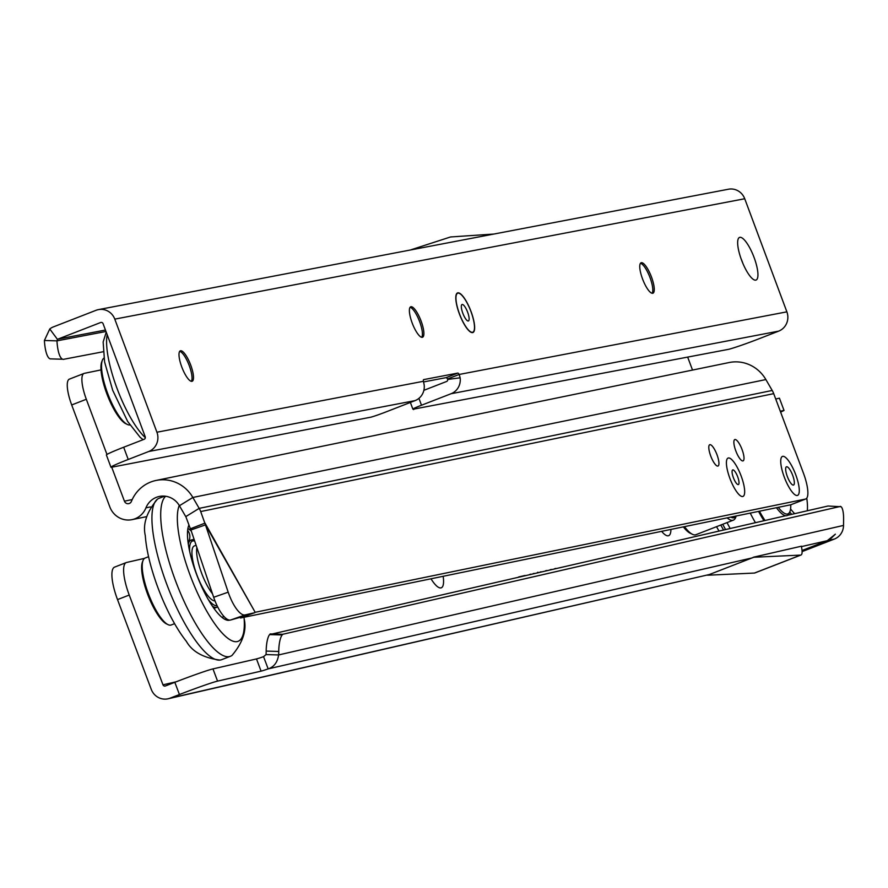 <?xml version="1.0" encoding="UTF-8"?>
<svg xmlns="http://www.w3.org/2000/svg" width="888" height="888" viewBox="0 0 888 888"><rect width="100%" height="100%" fill="white"/><g stroke="black" fill="none" stroke-linecap="round" stroke-linejoin="round"><path stroke-width="1.33" d="M670.928 529.426A27.761 7.67 -111.2 0 1 666.167 535.386A27.761 7.67 -111.2 0 1 661.638 531.335M443.156 576.29A27.761 7.67 -111.2 0 1 438.816 587.512A27.761 7.67 -111.2 0 1 430.991 578.787M537.906 572.216L537.24 572.693L538.017 572.505M533.211 573.615L534.21 573.382M529.859 574.381L530.869 574.148M522.455 576.079L525.063 575.48M540.148 572.016L541.147 571.794M545.598 570.773L546.875 570.485M554.689 568.686L555.888 568.409M550.16 569.73L551.348 569.452M518.636 576.956L522.155 576.145M785.747 515.706L269.619 634.587A16.328 4.418 91.6 0 0 266.178 651.082L266.178 651.093A16.328 4.418 -88.4 0 1 266.045 654.589L263.558 656.665A16.328 0.633 -20.6 0 1 256.488 658.929L212.976 668.897A32.656 1.265 159.4 0 0 174.836 682.306L165.412 685.969A1.965 1.887 77.1 0 1 162.97 684.826L129.226 595.049A32.656 9.024 -111.2 0 1 126.274 562.57A32.656 9.024 -111.2 0 1 126.618 562.459L144.544 558.352M753.745 557.131L752.025 557.942A15.018 14.43 -102.9 0 0 753.745 557.131L801.431 546.198L801.786 548.629A13.72 3.785 68.8 0 1 800.976 555.022L754.756 572.993A13.72 3.785 -111.2 0 1 754.412 573.06L800.632 555.1A13.72 3.785 68.8 0 0 800.976 555.022M787.789 515.24L828.038 506.016L841.091 506.737A13.065 3.541 91.6 0 1 843.6 518.725L843.533 525.419A15.018 14.43 77.1 0 1 834.365 539.06L829.037 540.281L835.375 534.176L827.261 540.692L802.042 550.493M270.174 633.921L282.75 634.276L282.184 634.953A16.328 4.418 91.6 0 0 278.743 651.448L278.743 651.459A16.328 4.418 -88.4 0 1 278.61 654.944C277.511 662.293 274.026 666.932 268.154 668.886A16.328 0.633 -20.6 0 1 261.083 671.139L217.56 681.118A32.656 1.265 159.4 0 0 179.432 694.527L170.008 698.19A15.018 14.43 77.1 0 1 168.076 698.778A15.018 14.43 77.1 0 1 151.26 689.365L117.516 599.6A32.656 9.024 -111.2 0 1 114.574 567.121A32.656 9.024 -111.2 0 1 114.918 567.01M707.525 575.091A15.018 14.43 -102.9 0 0 709.323 574.536L168.076 698.778M829.037 540.281L802.064 550.76M834.365 539.06L802.108 551.592M266.045 654.589L278.61 654.944L843.533 525.419M840.614 506.371L282.75 634.276M263.558 656.665L268.154 668.886L752.025 557.942L709.323 574.536L170.008 698.19M779.442 398.235L784.037 410.467L780.619 412.132M779.387 398.179L775.724 399.023M783.971 410.4L780.297 411.244M800.632 555.1L753.801 557.253L707.581 575.213L754.412 573.06M213.953 608.358A35.92 9.923 68.8 0 0 214.097 608.313L216.827 607.248A35.92 9.923 -111.2 0 1 212.432 606.171M188.556 541.181L188.134 541.314A35.92 9.923 68.8 0 0 188.067 541.347A35.92 9.923 68.8 0 0 187.934 541.403M229.681 620.113A52.581 14.53 -111.2 0 1 225.186 619.491A52.581 14.53 -111.2 0 1 196.537 574.314A52.581 14.53 -111.2 0 1 188.689 525.607A52.581 14.53 -111.2 0 1 188.955 524.997M224.398 619.069A51.271 14.164 68.8 0 0 227.572 619.48M165.634 496.248A86.547 23.909 68.8 0 0 175.591 580.985A86.547 23.909 68.8 0 0 230.48 656.254A86.547 23.909 68.8 0 0 232.046 655.388C242.824 642.557 246.864 630.391 244.167 618.903A75.402 20.835 68.8 0 0 244.045 617.26M179.265 505.45A75.402 20.835 68.8 0 0 190.321 575.735A75.402 20.835 68.8 0 0 227.106 637.706A75.402 20.835 68.8 0 0 244.167 618.903M164.646 496.137L158.996 498.335A86.547 23.909 68.8 0 0 157.431 499.2A86.547 23.909 68.8 0 0 166.822 584.393A86.547 23.909 68.8 0 0 219.958 660.084A86.547 23.909 68.8 0 0 221.7 659.662L230.48 656.254M157.431 499.2C146.664 512.01 142.624 524.164 145.31 535.686A75.402 20.835 68.8 0 0 158.142 588.245A75.402 20.835 68.8 0 0 186.38 641.358C192.185 651.659 203.374 657.908 219.958 660.084M222.688 617.926A51.271 14.164 68.8 0 0 222.81 617.449L223.055 616.772L222.81 617.449A10.367 10.367 0 0 0 223.454 615.917M167.976 624.608L166.445 623.864A34.621 9.568 -111.2 0 1 147.586 594.116A34.621 9.568 -111.2 0 1 142.424 562.049L143.046 560.472A35.92 9.923 68.8 0 0 148.407 593.75A35.92 9.923 68.8 0 0 167.976 624.608A35.92 9.923 68.8 0 0 171.184 624.986L174.592 623.665M148.562 556.698L145.155 558.019A35.92 9.923 68.8 0 0 143.046 560.472M194.683 541.07A34.621 9.568 68.8 0 0 189.688 551.592M188.278 544.044A35.92 9.923 -111.2 0 1 190.798 540.281A35.92 9.923 -111.2 0 1 194.006 540.659L194.65 540.981M217.616 606.782A35.92 9.923 -111.2 0 1 216.827 607.248M208.369 599.655A34.621 9.568 68.8 0 0 217.083 605.705M191.353 531.213A51.271 14.164 68.8 0 0 187.912 528.449M189.077 525.319A51.271 14.164 68.8 0 0 188.4 526.451M212.498 593.806A29.393 8.125 -111.2 0 1 196.87 547.552M214.974 600.854A29.393 8.125 -111.2 0 1 196.981 575.135A29.393 8.125 -111.2 0 1 194.328 545.92A29.393 8.125 -111.2 0 1 194.65 545.82M791.696 514.352A48.984 13.531 -111.2 0 1 789.743 512.043M790.575 508.935A47.031 12.998 68.8 0 0 794.682 513.664M807.27 510.778A47.031 12.998 68.8 0 0 806.759 498.157M728.349 457.997A20.579 5.683 -111.2 0 1 741.18 476.09A20.579 5.683 -111.2 0 1 742.745 496.503A20.579 5.683 -111.2 0 1 741.158 496.214A20.579 5.683 -111.2 0 1 730.247 479.309A20.579 5.683 -111.2 0 1 726.884 459.473A20.579 5.683 -111.2 0 1 728.349 457.997M782.694 456.354A20.901 5.772 -111.2 0 1 795.737 474.736A20.901 5.772 -111.2 0 1 797.313 495.471A20.901 5.772 -111.2 0 1 795.715 495.182A20.901 5.772 -111.2 0 1 784.626 478.01A20.901 5.772 -111.2 0 1 781.207 457.864A20.901 5.772 -111.2 0 1 782.694 456.354M742.934 460.916A11.433 3.152 68.8 0 0 743.078 460.883A11.433 3.152 68.8 0 0 741.98 449.328A11.433 3.152 68.8 0 0 734.942 439.527A11.433 3.152 68.8 0 0 734.798 439.571A11.433 3.152 68.8 0 0 735.897 451.115A11.433 3.152 68.8 0 0 742.934 460.916M717.87 466.078A11.433 3.152 68.8 0 0 718.004 466.034A11.433 3.152 68.8 0 0 716.905 454.49A11.433 3.152 68.8 0 0 709.867 444.688A11.433 3.152 68.8 0 0 709.723 444.733A11.433 3.152 68.8 0 0 710.833 456.277A11.433 3.152 68.8 0 0 717.87 466.078M230.547 620.035A26.129 8.702 -109.4 0 1 213.675 597.28L228.194 592.174A26.129 8.702 70.6 0 0 245.077 614.929L230.547 620.035L247.907 615.106L254.856 612.665L245.077 614.929M791.419 504.517A26.129 7.215 -111.2 0 1 791.108 504.662A26.129 7.215 -111.2 0 1 790.786 504.761L805.416 499.078L255.178 612.287L205.006 523.11L190.376 528.804L186.058 517.238A3.918 3.763 78.4 0 0 185.758 516.627L179.432 505.727L192.851 497.469L199.178 508.369A20.246 19.436 78.4 0 1 200.688 511.555L205.461 524.875L190.931 529.981L213.675 597.28M255.178 612.287L205.461 524.875L228.194 592.174M248.185 615.007L240.326 617.77M778.288 507.337A34.621 9.568 68.8 0 0 789.954 511.51A34.621 9.568 68.8 0 0 790.742 504.773L240.548 617.981M805.416 499.078A26.129 7.215 68.8 0 0 805.738 498.978A26.129 7.215 68.8 0 0 803.44 473.149L773.714 393.65A20.246 19.436 -101.6 0 0 772.205 390.465L199.178 508.369L185.758 516.627M765.878 379.565L192.851 497.469A35.92 34.488 -101.6 0 0 156.099 480.441L729.126 362.537A35.92 34.488 78.4 0 1 765.878 379.565L772.205 390.465M101.01 369.908L84.349 373.337A26.129 7.215 68.8 0 0 84.027 373.437A26.129 7.215 68.8 0 0 86.325 399.267L106.96 454.456M86.325 399.267L71.695 404.95A26.129 7.215 -111.2 0 1 69.397 379.121A26.129 7.215 -111.2 0 1 69.719 379.032M111.744 467.243L124.431 501.176A3.918 3.763 78.4 0 0 131.424 501.365A35.92 34.488 -101.6 0 1 156.099 480.441M71.695 404.95L109.801 506.859A20.246 19.436 78.4 0 0 132.023 519.647L146.52 516.661M687.701 357.187L692.518 370.063M179.432 505.727A19.591 18.815 -101.6 0 0 159.385 496.436A19.591 18.815 -101.6 0 0 145.932 507.847A20.246 19.436 78.4 0 1 132.023 519.647M190.376 528.804L190.931 529.981M127.284 424.42L125.763 423.676A34.621 9.568 -111.2 0 1 106.815 393.728A34.621 9.568 -111.2 0 1 101.743 361.871L102.353 360.284A35.92 9.923 68.8 0 0 107.637 393.351A35.92 9.923 68.8 0 0 127.284 424.42A35.92 9.923 68.8 0 0 129.914 424.964M103.929 358.119A35.92 9.923 68.8 0 0 102.353 360.284M765.001 520.468A51.926 14.341 -111.2 0 1 759.451 511.211M789.954 511.51L789.332 513.098A35.92 9.923 -111.2 0 1 787.223 515.54A35.92 9.923 -111.2 0 1 776.456 507.714M786.579 466.755A9.801 2.708 -111.2 0 1 792.695 475.369A9.801 2.708 -111.2 0 1 793.428 485.081A9.801 2.708 -111.2 0 1 792.684 484.948A9.801 2.708 -111.2 0 1 787.478 476.9A9.801 2.708 -111.2 0 1 785.88 467.454A9.801 2.708 -111.2 0 1 786.579 466.755M784.27 477.1A20.901 5.772 -111.2 0 1 781.207 457.864A20.901 5.772 -111.2 0 1 795.737 474.736A20.901 5.772 -111.2 0 1 795.715 495.182A20.901 5.772 -111.2 0 1 784.27 477.1M720.79 525.03A52.248 14.441 68.8 0 0 723.554 529.97M737.695 476.812A7.837 2.165 -111.2 0 1 737.684 484.471A7.837 2.165 -111.2 0 1 733.399 477.689A7.837 2.165 -111.2 0 1 732.245 470.474A7.837 2.165 -111.2 0 1 737.695 476.812M741.18 476.09A20.579 5.683 68.8 0 0 726.884 459.473A20.579 5.683 68.8 0 0 729.903 478.41A20.579 5.683 68.8 0 0 741.158 496.214A20.579 5.683 68.8 0 0 741.18 476.09M684.504 526.628A39.194 10.823 68.8 0 0 692.407 534.287L690.12 533.166A37.229 10.29 -111.2 0 1 683.349 526.861M736.241 515.984L735.664 517.471A39.194 10.823 -111.2 0 1 733.355 520.146A39.194 10.823 -111.2 0 1 727.128 517.859M692.407 534.287A39.194 10.823 68.8 0 0 695.915 534.698L733.355 520.146M730.802 517.105A37.229 10.29 68.8 0 0 736.163 515.995M471.073 311.621A21.223 5.861 -111.2 0 1 471.017 332.301A21.223 5.861 -111.2 0 1 459.374 313.853A21.223 5.861 -111.2 0 1 456.288 294.394A21.223 5.861 -111.2 0 1 471.073 311.621M640.459 263.292A16.328 4.507 -111.2 0 1 641.092 263.514A16.328 4.507 -111.2 0 1 650.049 277.7A16.328 4.507 -111.2 0 1 652.425 292.674A16.328 4.507 -111.2 0 1 652.103 293.262M410.078 307.315A16.328 4.507 -111.2 0 1 410.711 307.537A16.328 4.507 -111.2 0 1 419.669 321.734A16.328 4.507 -111.2 0 1 422.044 336.696A16.328 4.507 -111.2 0 1 421.722 337.296M179.687 351.337A16.328 4.507 -111.2 0 1 180.331 351.57A16.328 4.507 -111.2 0 1 189.288 365.756A16.328 4.507 -111.2 0 1 191.664 380.719A16.328 4.507 -111.2 0 1 191.342 381.318M642.512 278.854A16.328 4.507 68.8 0 0 652.924 293.218A16.328 4.507 68.8 0 0 651.515 277.134A16.328 4.507 68.8 0 0 641.103 262.77A16.328 4.507 68.8 0 0 642.512 278.854M412.132 322.877A16.328 4.507 68.8 0 0 422.544 337.24A16.328 4.507 68.8 0 0 421.134 321.156A16.328 4.507 68.8 0 0 410.711 306.804A16.328 4.507 68.8 0 0 412.132 322.877M181.751 366.911A16.328 4.507 68.8 0 0 192.163 381.263A16.328 4.507 68.8 0 0 190.754 365.19A16.328 4.507 68.8 0 0 180.331 350.827A16.328 4.507 68.8 0 0 181.751 366.911M741.502 259.94A22.866 6.316 68.8 0 0 756.088 280.042A22.866 6.316 68.8 0 0 754.101 257.531A22.866 6.316 68.8 0 0 739.526 237.429A22.866 6.316 68.8 0 0 741.502 259.94M742.868 263.359A22.866 6.316 68.8 0 0 742.401 262.082A22.866 6.316 68.8 0 0 741.047 258.663M423.876 390.309L446.531 381.507A1.965 1.876 -100.8 0 0 447.707 379.431L460.139 377.811L459.174 374.459A3.263 0.899 68.8 0 0 457.831 373.082L423.632 379.62A3.263 0.899 68.8 0 0 423.587 379.631A3.263 0.899 68.8 0 0 423.421 381.296L424.142 384.693A15.018 14.419 79.2 0 1 415.085 400.61L385.503 412.11A13.065 0.633 -20.4 0 1 371.006 417.149L111.255 467.299A26.129 1.276 -20.4 0 1 110.945 467.221A26.129 1.276 -20.4 0 1 128.227 459.473L148.707 451.515A15.018 14.419 -100.8 0 0 156.921 432.223L114.785 319.125A15.018 14.419 -100.8 0 0 98.501 309.601A15.018 14.419 -100.8 0 0 96.082 310.289L53.391 326.895A15.018 14.419 -100.8 0 0 49.761 328.971L44.4 340.493A26.129 7.171 91.7 0 0 50.15 358.863L62.704 359.229A26.129 7.171 91.7 0 1 56.954 340.859L44.4 340.493M413.397 409.168L728.804 349.284A26.129 1.276 -20.4 0 0 758.186 339.094L778.654 331.135A15.018 14.419 -100.8 0 0 786.879 311.843L744.732 198.746A15.018 14.419 -100.8 0 0 728.46 189.222L98.501 309.601M103.175 351.748L63.203 359.385M110.945 467.221L106.394 454.989A26.129 1.276 -20.4 0 1 123.676 447.241L144.145 439.283A1.965 1.876 -100.8 0 0 145.221 436.774L103.075 323.676A1.965 1.876 -100.8 0 0 100.644 322.522L57.942 339.116A1.965 1.876 -100.8 0 0 57.465 339.394L56.954 340.859L105.994 331.49M57.465 339.394L49.761 328.971M413.542 409.568L414.063 409.235L412.953 409.135A13.065 0.633 -20.4 0 1 412.853 409.102A13.065 0.633 -20.4 0 1 421.5 405.228L451.082 393.728A15.018 14.419 -100.8 0 0 460.139 377.811M786.879 311.843L459.174 374.459L447.474 379.01A3.263 0.899 68.8 0 0 446.131 377.633L423.598 381.94M410.545 249.972L411.155 249.85M411.122 249.75L450.46 236.996A13.72 3.785 68.8 0 1 450.727 236.952L493.806 234.055M467.654 312.265A8.813 2.431 -111.2 0 1 467.632 320.857A8.813 2.431 -111.2 0 1 462.803 313.198A8.813 2.431 -111.2 0 1 461.516 305.117A8.813 2.431 -111.2 0 1 467.654 312.265M470.984 311.633A20.901 5.772 68.8 0 0 456.432 294.672A20.901 5.772 68.8 0 0 459.473 313.83A20.901 5.772 68.8 0 0 470.929 331.99A20.901 5.772 68.8 0 0 470.984 311.633M176.157 681.795L162.97 684.826M827.261 540.692L801.431 546.608M266.178 651.093L278.743 651.459L266.178 651.082M269.619 634.587L282.184 634.953M256.488 658.929L261.083 671.139M212.976 668.897L217.56 681.118M174.836 682.306L179.432 694.527M129.226 595.049L117.516 599.6M223.432 615.906A10.367 9.146 11.3 0 1 223.055 616.772M773.714 393.65L200.688 511.555M132.201 499.578L124.431 501.176M150.427 506.926L145.932 507.847M107.204 334.732A61.394 16.961 68.8 0 0 117.027 388.422A61.394 16.961 68.8 0 0 145.332 437.695M763.958 520.701A54.867 15.163 -111.2 0 1 758.552 511.399M755.433 522.666A61.394 16.961 -111.2 0 1 750.238 513.109M730.147 528.46A61.394 16.961 -111.2 0 1 727.039 522.599M114.785 319.125L744.732 198.746M57.942 339.116L105.45 330.036M100.644 322.522L101.288 322.399M50.15 358.863L62.704 359.229M128.227 459.473L123.676 447.241M415.085 400.61L148.707 451.515M421.5 405.228L418.936 398.346M778.654 331.135L451.082 393.728M423.421 381.296L156.921 432.223M457.831 373.082L446.131 377.633M126.274 562.57L114.574 567.121M188.067 541.347L190.798 540.281M188.922 541.014A10.367 10.367 0 0 0 187.646 530.314M194.161 539.516A10.367 10.367 0 0 0 189.377 540.836M196.093 545.232L194.328 545.92M791.108 504.662L805.738 498.978M84.027 373.437L69.397 379.121M143.123 439.682L140.138 437.296L127.672 421.478L112.709 390.332L104.595 361.982L103.152 342.013L106.238 332.156M725.552 529.514L722.71 524.286M716.505 526.695L718.991 531.013M412.853 409.102L410.378 402.442M455.899 296.026L456.432 294.672M469.63 331.357L470.929 331.99"/></g></svg>
